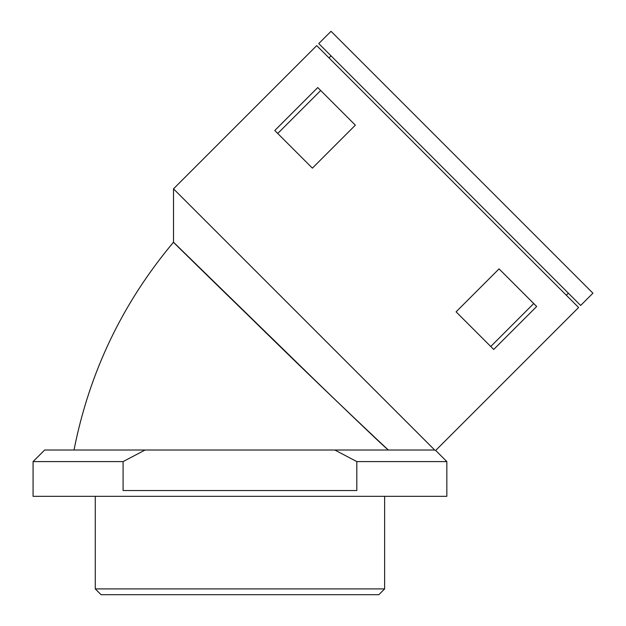 <?xml version="1.0" encoding="UTF-8"?>
<svg xmlns="http://www.w3.org/2000/svg" width="626" height="626" viewBox="0 0 626 626"><rect width="100%" height="100%" fill="white"/><g stroke="black" fill="none" stroke-linecap="round" stroke-linejoin="round"><path stroke-width="0.94" d="M123.087 461.597L145.076 450.024L44.642 450.024L33.068 461.597L123.087 461.597L123.087 490.534L356.82 490.534L356.82 461.597L334.832 450.024L145.076 450.024L144.16 450.47M334.832 450.024L434.319 450.024M74.009 450.024C89.361 372.227 122.524 302.953 173.504 242.207L173.504 188.841L316.717 45.62L578.604 307.507L435.68 450.438L446.839 461.597L446.839 496.324L33.068 496.324L33.068 461.597M173.504 188.841L434.953 450.297M274.767 130.521L317.734 87.554L355.349 125.169L312.382 168.136L274.767 130.521M456.088 311.842L499.055 268.883L536.67 306.497L493.703 349.457L456.088 311.842M356.82 461.597L446.839 461.597M95.277 588.909L101.068 594.7L378.84 594.7L384.63 588.909L95.277 588.909L95.277 496.324M566.334 295.237L568.377 293.187M490.753 346.507L533.712 303.54M277.725 133.479L320.692 90.512M388.355 450.024C378.167 442.425 166.735 236.284 173.504 242.207L274.243 340.888C329.073 394.411 382.729 444.976 388.355 450.024M173.504 242.207L325.113 390.092M336.217 400.742L348.862 412.816M331.044 31.3L592.932 293.187L580.654 305.465L318.767 43.577L331.044 31.3M328.994 57.897L331.044 55.855M384.63 496.324L384.63 588.909"/></g></svg>
